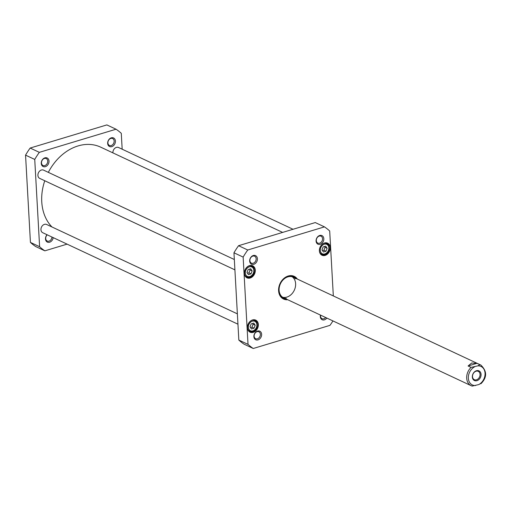 <?xml version="1.0" encoding="UTF-8"?>
<svg xmlns="http://www.w3.org/2000/svg" width="511" height="511" viewBox="0 0 511 511"><rect width="100%" height="100%" fill="white"/><g stroke="black" fill="none" stroke-linecap="round" stroke-linejoin="round"><path stroke-width="0.77" d="M51.988 226.986A47.408 36.741 -64.9 0 1 44.764 180.753M48.334 172.36A47.408 36.741 -64.9 0 1 100.673 147.142L282.634 232.409M116.048 129.219L106.869 124.914L30.162 148.043A70.659 54.76 115.1 0 0 25.55 155.133L30.43 242.412A70.659 54.76 115.1 0 0 35.668 246.532L44.847 250.837A70.659 54.76 -64.9 0 1 39.615 246.717L34.735 159.432A70.659 54.76 -64.9 0 1 39.341 152.348L116.048 129.219A70.659 54.76 -64.9 0 1 121.286 133.333L122.174 149.212M67.088 244.13L44.847 250.837M111.788 146.638A4.733 3.666 115.1 0 0 114.771 139.018A4.733 3.666 115.1 0 0 108.064 141.042A4.733 3.666 115.1 0 0 111.788 146.638M45.383 166.663A4.733 3.666 115.1 0 0 48.366 159.042A4.733 3.666 115.1 0 0 41.659 161.067A4.733 3.666 115.1 0 0 45.383 166.663M47.057 234.747A4.733 3.666 115.1 0 0 45.715 240.183A4.733 3.666 115.1 0 0 49.605 242.227A4.733 3.666 115.1 0 0 53.195 237.621M51.962 237.047A3.82 2.957 -64.9 0 1 49.037 241.135A3.82 2.957 -64.9 0 1 47.216 241.032A3.82 2.957 -64.9 0 1 47.242 234.83M111.219 145.546A3.82 2.957 -64.9 0 1 109.399 145.443A3.82 2.957 -64.9 0 1 107.981 141.822A3.82 2.957 -64.9 0 1 110.823 138.43A3.82 2.957 -64.9 0 1 112.637 138.532A3.82 2.957 -64.9 0 1 114.062 142.154A3.82 2.957 -64.9 0 1 111.219 145.546M44.808 165.57A3.82 2.957 -64.9 0 1 42.994 165.468A3.82 2.957 -64.9 0 1 41.57 161.846A3.82 2.957 -64.9 0 1 44.412 158.455A3.82 2.957 -64.9 0 1 46.233 158.557A3.82 2.957 -64.9 0 1 47.651 162.179A3.82 2.957 -64.9 0 1 44.808 165.57M30.162 148.043L39.341 152.348M25.55 155.133L34.735 159.432M30.43 242.412L39.615 246.717M237.372 313.856L46.616 224.47A4.561 3.532 115.1 0 0 44.444 224.355A4.561 3.532 115.1 0 0 41.052 228.404A4.561 3.532 115.1 0 0 42.752 232.729L237.947 324.191M234.332 259.518L43.582 170.131A4.561 3.532 115.1 0 0 41.41 170.016A4.561 3.532 115.1 0 0 38.012 174.066A4.561 3.532 115.1 0 0 39.711 178.39L234.907 269.853M293.039 229.273L118.565 147.519A4.561 3.532 115.1 0 0 116.393 147.404A4.561 3.532 115.1 0 0 112.912 152.878M325.718 246.149L327.155 248.301L326.005 251.24L323.418 252.019L321.981 249.86L323.137 246.928L325.718 246.149M253.769 323.099L255.206 325.252L254.056 328.19L251.469 328.969L250.032 326.81L251.182 323.878L253.769 323.099M250.729 268.76L252.166 270.919L251.016 273.851L248.429 274.631L246.998 272.478L248.148 269.54L250.729 268.76M332.955 320.934A70.659 54.76 -64.9 0 1 329.959 325.36L253.252 348.489A70.659 54.76 -64.9 0 1 248.02 344.376L243.14 257.09A70.659 54.76 -64.9 0 1 247.746 250L324.453 226.871A70.659 54.76 -64.9 0 1 329.691 230.991L333.325 295.933M297.357 279.076A12.539 9.715 115.1 0 0 285.521 277.237A12.539 9.715 115.1 0 0 278.597 290.772A12.539 9.715 115.1 0 0 287.687 299.721M319.701 235.482A4.733 3.666 115.1 0 0 316.718 243.102A4.733 3.666 115.1 0 0 323.425 241.077A4.733 3.666 115.1 0 0 319.701 235.482M257.518 331.071A4.733 3.666 115.1 0 0 254.535 338.691A4.733 3.666 115.1 0 0 261.242 336.666A4.733 3.666 115.1 0 0 257.518 331.071M252.536 319.956A6.656 5.155 115.1 0 0 248.34 330.674A6.656 5.155 115.1 0 0 257.774 327.832A6.656 5.155 115.1 0 0 252.536 319.956M324.485 243.006A6.656 5.155 115.1 0 0 320.288 253.724A6.656 5.155 115.1 0 0 329.723 250.882A6.656 5.155 115.1 0 0 324.485 243.006M249.496 265.618A6.656 5.155 115.1 0 0 245.299 276.342A6.656 5.155 115.1 0 0 254.734 273.494A6.656 5.155 115.1 0 0 249.496 265.618M320.442 315.07A4.733 3.666 115.1 0 0 322.166 319.733A4.733 3.666 115.1 0 0 326.848 318.072M253.296 255.506A4.733 3.666 115.1 0 0 250.313 263.127A4.733 3.666 115.1 0 0 257.014 261.102A4.733 3.666 115.1 0 0 253.296 255.506M324.453 226.871L315.274 222.566L238.567 245.702A70.659 54.76 115.1 0 0 233.955 252.785L238.835 340.07A70.659 54.76 115.1 0 0 244.073 344.184L253.252 348.489M251.016 273.851L248.927 272.874L250.077 269.936L249.464 269.144M250.077 269.936L252.166 270.919M247.484 273.206L248.927 272.874M326.005 251.24L323.917 250.262L325.066 247.324L324.453 246.532M325.066 247.324L327.155 248.301M322.467 250.594L323.917 250.262M254.056 328.19L251.968 327.212L253.117 324.274L252.504 323.482M253.117 324.274L255.206 325.252M250.518 327.545L251.968 327.212M287.041 299.414A12.264 9.505 -64.9 0 1 283.496 298.711A12.264 9.505 -64.9 0 1 278.661 290.631A12.264 9.505 -64.9 0 1 283.484 278.891A12.264 9.505 -64.9 0 1 293.902 276.502A12.264 9.505 -64.9 0 1 296.712 278.776M283.056 298.488A12.264 9.505 115.1 0 0 286.154 298.999M295.824 278.361A12.264 9.505 115.1 0 0 293.455 276.31M325.66 317.51A3.82 2.957 -64.9 0 1 322.026 318.666A3.82 2.957 -64.9 0 1 320.589 315.134M252.817 256.113A3.82 2.957 -64.9 0 1 254.638 256.209A3.82 2.957 -64.9 0 1 255.698 260.923A3.82 2.957 -64.9 0 1 251.399 263.127A3.82 2.957 -64.9 0 1 249.975 259.505A3.82 2.957 -64.9 0 1 252.817 256.113M257.046 331.677A3.82 2.957 -64.9 0 1 258.86 331.773A3.82 2.957 -64.9 0 1 259.92 336.487A3.82 2.957 -64.9 0 1 255.621 338.691A3.82 2.957 -64.9 0 1 254.203 335.069A3.82 2.957 -64.9 0 1 257.046 331.677M319.228 236.088A3.82 2.957 -64.9 0 1 321.042 236.184A3.82 2.957 -64.9 0 1 322.102 240.898A3.82 2.957 -64.9 0 1 317.804 243.102A3.82 2.957 -64.9 0 1 316.386 239.48A3.82 2.957 -64.9 0 1 319.228 236.088M249.355 265.803A6.381 4.944 -64.9 0 1 252.396 265.963A6.381 4.944 -64.9 0 1 254.165 273.845A6.381 4.944 -64.9 0 1 246.979 277.524A6.381 4.944 -64.9 0 1 244.603 271.469A6.381 4.944 -64.9 0 1 249.355 265.803M252.389 320.142A6.381 4.944 -64.9 0 1 255.43 320.301A6.381 4.944 -64.9 0 1 257.205 328.183A6.381 4.944 -64.9 0 1 250.013 331.863A6.381 4.944 -64.9 0 1 247.643 325.807A6.381 4.944 -64.9 0 1 252.389 320.142M324.338 243.191A6.381 4.944 -64.9 0 1 327.379 243.351A6.381 4.944 -64.9 0 1 329.154 251.233A6.381 4.944 -64.9 0 1 321.968 254.912A6.381 4.944 -64.9 0 1 319.592 248.857A6.381 4.944 -64.9 0 1 324.338 243.191M247.746 250L238.567 245.702M243.14 257.09L233.955 252.785M248.02 344.376L238.835 340.07M295.384 278.15A11.791 9.134 115.1 0 0 280.156 283.605A11.791 9.134 115.1 0 0 285.706 298.794M295.486 278.808A11.395 8.834 115.1 0 0 280.443 283.739A11.395 8.834 115.1 0 0 286.281 298.456M282.577 297.21A11.395 8.834 115.1 0 0 295.62 283.669A11.395 8.834 115.1 0 0 292.158 276.758M477.753 365.889A10.214 7.914 -64.9 0 1 485.06 373.183A10.214 7.914 -64.9 0 1 478.794 384.566L472.19 386.086L471.187 385.703A11.395 8.834 -64.9 0 1 471.072 367.383L468.095 365.985L471.672 363.014L476.955 363.315L479.931 364.707L477.753 365.889L471.072 367.383M478.794 384.566L480.972 383.391M468.095 365.985L476.955 363.315M476.98 380.669A5.334 4.133 115.1 0 0 480.346 372.078A5.334 4.133 115.1 0 0 472.784 374.359A5.334 4.133 115.1 0 0 476.98 380.669M476.527 379.794A4.605 3.571 -64.9 0 1 474.329 379.679A4.605 3.571 -64.9 0 1 473.052 373.995A4.605 3.571 -64.9 0 1 478.239 371.337A4.605 3.571 -64.9 0 1 479.957 375.706A4.605 3.571 -64.9 0 1 476.527 379.794M328.119 245.555A5.199 4.024 -64.9 0 1 324.843 253.922A5.199 4.024 -64.9 0 1 320.748 247.778A5.199 4.024 -64.9 0 1 328.119 245.555M256.171 322.505A5.199 4.024 -64.9 0 1 252.888 330.873A5.199 4.024 -64.9 0 1 248.8 324.728A5.199 4.024 -64.9 0 1 256.171 322.505M253.13 268.166A5.199 4.024 -64.9 0 1 249.853 276.534A5.199 4.024 -64.9 0 1 245.765 270.389A5.199 4.024 -64.9 0 1 253.13 268.166M253.207 267.477A5.928 4.593 115.1 0 0 251.68 266.135A5.928 4.593 115.1 0 0 248.838 265.988M244.718 274.777A5.928 4.593 115.1 0 0 246.647 276.866C249.86 278.757 256.12 274.151 253.322 267.566L250.537 265.599M328.196 244.865A5.928 4.593 115.1 0 0 326.663 243.523A5.928 4.593 115.1 0 0 323.827 243.377M319.707 252.166A5.928 4.593 115.1 0 0 321.636 254.254C324.849 256.145 331.109 251.54 328.305 244.954L325.526 242.987M256.247 321.815A5.928 4.593 115.1 0 0 254.714 320.474A5.928 4.593 115.1 0 0 251.872 320.327M247.758 329.116A5.928 4.593 115.1 0 0 249.687 331.205C252.9 333.095 259.154 328.49 256.356 321.904L253.577 319.937M295.735 278.323A12.219 9.466 115.1 0 0 293.135 276.195M282.768 298.322A12.219 9.466 115.1 0 0 286.064 298.961M295.332 278.08L295.415 278.169A12.021 9.313 115.1 0 0 295.332 278.08A12.021 9.313 115.1 0 0 291.5 275.838M281.446 297.293A12.021 9.313 115.1 0 0 285.623 298.801A12.021 9.313 115.1 0 0 285.745 298.807L285.623 298.801M479.931 364.707A11.395 8.834 -64.9 0 1 480.857 365.065L293.276 277.166M475.652 385.518A10.214 7.914 -64.9 0 1 468.344 378.223A10.214 7.914 -64.9 0 1 474.61 366.834M472.113 386.06A11.395 8.834 -64.9 0 1 471.187 385.703L283.605 297.804M246.647 276.866L245.51 276.33M321.636 254.254L320.499 253.718M249.687 331.205L248.544 330.668M480.979 383.691C487.181 377.386 487.136 371.178 480.857 365.065"/></g></svg>
